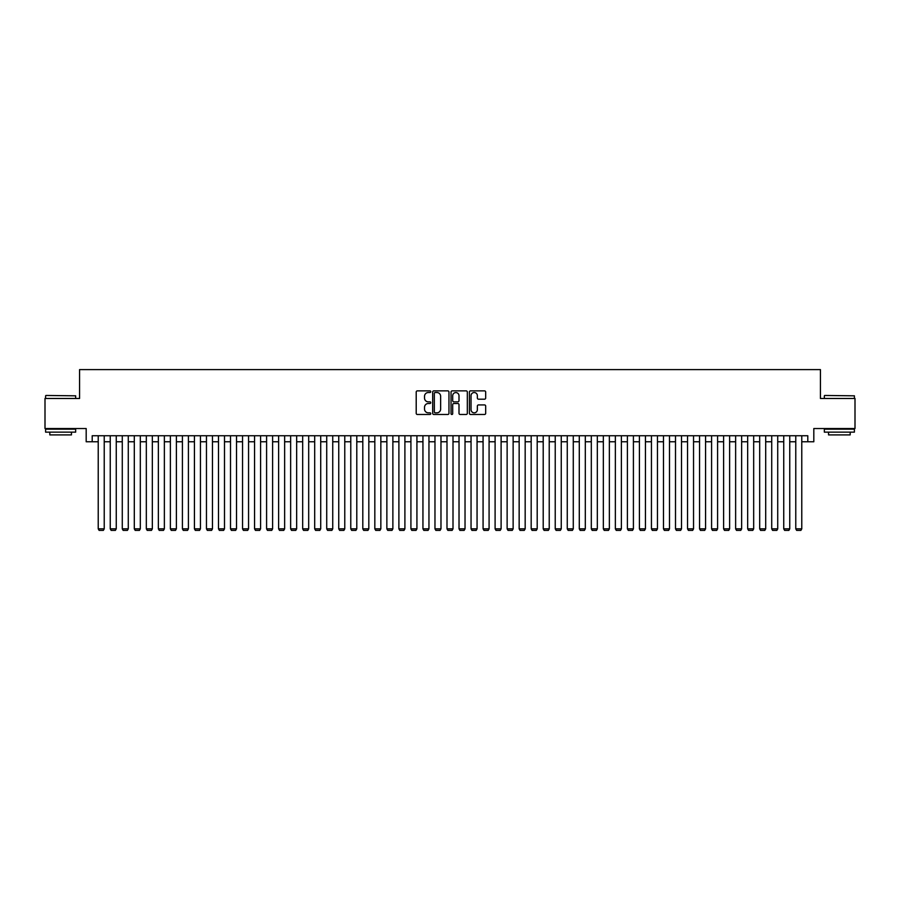 <?xml version="1.0" encoding="UTF-8"?>
<svg xmlns="http://www.w3.org/2000/svg" width="900" height="900" viewBox="0 0 900 900"><rect width="100%" height="100%" fill="white"/><g stroke="black" fill="none" stroke-linecap="round" stroke-linejoin="round"><path stroke-width="1.35" d="M430.762 391.691A0.821 0.821 0 0 0 429.93 390.87L417.386 390.87A1.181 1.181 0 0 0 416.205 392.051L416.205 413.303A1.181 1.181 0 0 0 417.386 414.484L429.93 414.484A0.821 0.821 0 0 0 430.762 413.651A0.821 0.821 0 0 0 429.93 412.83L428.31 412.83A3.78 3.78 0 0 1 424.53 409.05L424.53 407.284A3.78 3.78 0 0 1 428.31 403.504L429.93 403.504A0.821 0.821 0 0 0 430.762 402.671A0.821 0.821 0 0 0 429.93 401.85L428.31 401.85A3.78 3.78 0 0 1 424.53 398.07L424.53 396.304A3.78 3.78 0 0 1 428.31 392.524L429.93 392.524A0.821 0.821 0 0 0 430.762 391.691M484.504 399.195A1.181 1.181 0 0 0 485.685 398.014L485.685 392.051A1.181 1.181 0 0 0 484.504 390.87L470.565 390.87A1.181 1.181 0 0 0 469.395 392.051L469.395 413.303A1.181 1.181 0 0 0 470.565 414.484L484.504 414.484A1.181 1.181 0 0 0 485.685 413.303L485.685 406.103A1.181 1.181 0 0 0 484.504 404.921L478.541 404.921A1.181 1.181 0 0 0 477.36 406.103L477.36 409.669A3.161 3.161 0 0 1 474.199 412.83A3.161 3.161 0 0 1 471.037 409.669L471.037 395.685A3.161 3.161 0 0 1 474.199 392.524A3.161 3.161 0 0 1 477.36 395.685L477.36 398.014A1.181 1.181 0 0 0 478.541 399.195L484.504 399.195M92.205 441.765L92.205 435.746L807.795 435.746L807.795 441.765L813.814 441.765L813.814 428.535L855 428.535L855 398.464L820.429 398.464L820.429 369.596L79.571 369.596L79.571 398.464L45 398.464L45 428.535L86.186 428.535L86.186 441.765L98.224 441.765M448.965 392.051A1.181 1.181 0 0 0 447.784 390.87L433.856 390.87A1.181 1.181 0 0 0 432.675 392.051L432.675 413.303A1.181 1.181 0 0 0 433.856 414.484L447.784 414.484A1.181 1.181 0 0 0 448.965 413.303L448.965 392.051M452.216 390.87L466.144 390.87A1.181 1.181 0 0 1 467.325 392.051L467.325 413.303A1.181 1.181 0 0 1 466.144 414.484L460.181 414.484A1.181 1.181 0 0 1 459 413.303L459 404.685A1.181 1.181 0 0 0 457.819 403.504L453.87 403.504A1.181 1.181 0 0 0 452.689 404.685L452.689 413.651A0.821 0.821 0 0 1 451.856 414.484A0.821 0.821 0 0 1 451.035 413.651L451.035 392.051A1.181 1.181 0 0 1 452.216 390.87M104.231 441.765L110.25 441.765M116.258 441.765L122.276 441.765M128.284 441.765L134.303 441.765M140.31 441.765L146.329 441.765M152.336 441.765L158.355 441.765M164.362 441.765L170.381 441.765M176.389 441.765L182.407 441.765M188.415 441.765L194.434 441.765M200.441 441.765L206.46 441.765M212.468 441.765L218.486 441.765M224.494 441.765L230.513 441.765M236.52 441.765L242.539 441.765M248.558 441.765L254.565 441.765M260.584 441.765L266.591 441.765M272.61 441.765L278.618 441.765M284.636 441.765L290.644 441.765M296.662 441.765L302.67 441.765M308.689 441.765L314.696 441.765M320.715 441.765L326.723 441.765M332.741 441.765L338.749 441.765M344.767 441.765L350.775 441.765M356.794 441.765L362.801 441.765M368.82 441.765L374.827 441.765M380.846 441.765L386.865 441.765M392.873 441.765L398.891 441.765M404.899 441.765L410.918 441.765M416.925 441.765L422.944 441.765M428.951 441.765L434.97 441.765M440.978 441.765L446.996 441.765M453.004 441.765L459.022 441.765M465.03 441.765L471.049 441.765M477.056 441.765L483.075 441.765M489.082 441.765L495.101 441.765M501.109 441.765L507.127 441.765M513.135 441.765L519.154 441.765M525.173 441.765L531.18 441.765M537.199 441.765L543.206 441.765M549.225 441.765L555.233 441.765M561.251 441.765L567.259 441.765M573.278 441.765L579.285 441.765M585.304 441.765L591.311 441.765M597.33 441.765L603.337 441.765M609.356 441.765L615.364 441.765M621.383 441.765L627.39 441.765M633.409 441.765L639.416 441.765M645.435 441.765L651.442 441.765M657.461 441.765L663.48 441.765M669.488 441.765L675.506 441.765M681.514 441.765L687.533 441.765M693.54 441.765L699.559 441.765M705.566 441.765L711.585 441.765M717.592 441.765L723.611 441.765M729.619 441.765L735.637 441.765M741.645 441.765L747.664 441.765M753.671 441.765L759.69 441.765M765.697 441.765L771.716 441.765M777.724 441.765L783.742 441.765M789.75 441.765L795.769 441.765M801.776 441.765L807.795 441.765M435.15 392.524A0.821 0.821 0 0 0 434.329 393.345L434.329 411.998A0.821 0.821 0 0 0 435.15 412.83L436.871 412.83A3.78 3.78 0 0 0 440.64 409.05L440.64 396.304A3.78 3.78 0 0 0 436.871 392.524L435.15 392.524M459 395.741A3.161 3.161 0 0 0 455.839 392.58A3.161 3.161 0 0 0 452.689 395.741L452.689 400.669A1.181 1.181 0 0 0 453.87 401.85L457.819 401.85A1.181 1.181 0 0 0 459 400.669L459 395.741M104.231 435.746L104.231 528.84L98.224 528.84L98.224 435.746M104.231 528.84L103.331 530.404L99.124 530.404L98.224 528.84M45.968 395.46L75.668 395.82L45.968 395.46M60.637 432.135L45.596 432.135L45.596 429.131L75.668 429.131L75.668 432.135L60.637 432.135M71.46 432.135L71.46 434.902L49.815 434.902L49.815 432.135M824.692 395.46L854.404 395.82L824.692 395.46M839.363 432.135L824.332 432.135L824.332 429.131L854.404 429.131L854.404 432.135L839.363 432.135M850.185 432.135L850.185 434.902L828.54 434.902L828.54 432.135M116.258 435.746L116.258 528.84L110.25 528.84L110.25 435.746M116.258 528.84L115.358 530.404L111.15 530.404L110.25 528.84M128.284 435.746L128.284 528.84L122.276 528.84L122.276 435.746M128.284 528.84L127.384 530.404L123.176 530.404L122.276 528.84M140.31 435.746L140.31 528.84L134.303 528.84L134.303 435.746M140.31 528.84L139.41 530.404L135.203 530.404L134.303 528.84M152.336 435.746L152.336 528.84L146.329 528.84L146.329 435.746M152.336 528.84L151.436 530.404L147.229 530.404L146.329 528.84M164.362 435.746L164.362 528.84L158.355 528.84L158.355 435.746M164.362 528.84L163.463 530.404L159.255 530.404L158.355 528.84M176.389 435.746L176.389 528.84L170.381 528.84L170.381 435.746M176.389 528.84L175.489 530.404L171.281 530.404L170.381 528.84M188.415 435.746L188.415 528.84L182.407 528.84L182.407 435.746M188.415 528.84L187.515 530.404L183.308 530.404L182.407 528.84M200.441 435.746L200.441 528.84L194.434 528.84L194.434 435.746M200.441 528.84L199.541 530.404L195.334 530.404L194.434 528.84M212.468 435.746L212.468 528.84L206.46 528.84L206.46 435.746M212.468 528.84L211.567 530.404L207.36 530.404L206.46 528.84M224.494 435.746L224.494 528.84L218.486 528.84L218.486 435.746M224.494 528.84L223.594 530.404L219.386 530.404L218.486 528.84M236.52 435.746L236.52 528.84L230.513 528.84L230.513 435.746M236.52 528.84L235.62 530.404L231.412 530.404L230.513 528.84M248.558 435.746L248.558 528.84L242.539 528.84L242.539 435.746M248.558 528.84L247.646 530.404L243.439 530.404L242.539 528.84M260.584 435.746L260.584 528.84L254.565 528.84L254.565 435.746M260.584 528.84L259.673 530.404L255.465 530.404L254.565 528.84M272.61 435.746L272.61 528.84L266.591 528.84L266.591 435.746M272.61 528.84L271.699 530.404L267.491 530.404L266.591 528.84M284.636 435.746L284.636 528.84L278.618 528.84L278.618 435.746M284.636 528.84L283.725 530.404L279.517 530.404L278.618 528.84M296.662 435.746L296.662 528.84L290.644 528.84L290.644 435.746M296.662 528.84L295.762 530.404L291.544 530.404L290.644 528.84M308.689 435.746L308.689 528.84L302.67 528.84L302.67 435.746M308.689 528.84L307.789 530.404L303.57 530.404L302.67 528.84M320.715 435.746L320.715 528.84L314.696 528.84L314.696 435.746M320.715 528.84L319.815 530.404L315.596 530.404L314.696 528.84M332.741 435.746L332.741 528.84L326.723 528.84L326.723 435.746M332.741 528.84L331.841 530.404L327.623 530.404L326.723 528.84M344.767 435.746L344.767 528.84L338.749 528.84L338.749 435.746M344.767 528.84L343.868 530.404L339.66 530.404L338.749 528.84M356.794 435.746L356.794 528.84L350.775 528.84L350.775 435.746M356.794 528.84L355.894 530.404L351.686 530.404L350.775 528.84M368.82 435.746L368.82 528.84L362.801 528.84L362.801 435.746M368.82 528.84L367.92 530.404L363.713 530.404L362.801 528.84M380.846 435.746L380.846 528.84L374.827 528.84L374.827 435.746M380.846 528.84L379.946 530.404L375.739 530.404L374.827 528.84M392.873 435.746L392.873 528.84L386.865 528.84L386.865 435.746M392.873 528.84L391.973 530.404L387.765 530.404L386.865 528.84M404.899 435.746L404.899 528.84L398.891 528.84L398.891 435.746M404.899 528.84L403.999 530.404L399.791 530.404L398.891 528.84M416.925 435.746L416.925 528.84L410.918 528.84L410.918 435.746M416.925 528.84L416.025 530.404L411.817 530.404L410.918 528.84M428.951 435.746L428.951 528.84L422.944 528.84L422.944 435.746M428.951 528.84L428.051 530.404L423.844 530.404L422.944 528.84M440.978 435.746L440.978 528.84L434.97 528.84L434.97 435.746M440.978 528.84L440.077 530.404L435.87 530.404L434.97 528.84M453.004 435.746L453.004 528.84L446.996 528.84L446.996 435.746M453.004 528.84L452.104 530.404L447.896 530.404L446.996 528.84M465.03 435.746L465.03 528.84L459.022 528.84L459.022 435.746M465.03 528.84L464.13 530.404L459.923 530.404L459.022 528.84M477.056 435.746L477.056 528.84L471.049 528.84L471.049 435.746M477.056 528.84L476.156 530.404L471.949 530.404L471.049 528.84M489.082 435.746L489.082 528.84L483.075 528.84L483.075 435.746M489.082 528.84L488.183 530.404L483.975 530.404L483.075 528.84M501.109 435.746L501.109 528.84L495.101 528.84L495.101 435.746M501.109 528.84L500.209 530.404L496.001 530.404L495.101 528.84M513.135 435.746L513.135 528.84L507.127 528.84L507.127 435.746M513.135 528.84L512.235 530.404L508.027 530.404L507.127 528.84M525.173 435.746L525.173 528.84L519.154 528.84L519.154 435.746M525.173 528.84L524.261 530.404L520.054 530.404L519.154 528.84M537.199 435.746L537.199 528.84L531.18 528.84L531.18 435.746M537.199 528.84L536.288 530.404L532.08 530.404L531.18 528.84M549.225 435.746L549.225 528.84L543.206 528.84L543.206 435.746M549.225 528.84L548.314 530.404L544.106 530.404L543.206 528.84M561.251 435.746L561.251 528.84L555.233 528.84L555.233 435.746M561.251 528.84L560.34 530.404L556.132 530.404L555.233 528.84M573.278 435.746L573.278 528.84L567.259 528.84L567.259 435.746M573.278 528.84L572.377 530.404L568.159 530.404L567.259 528.84M585.304 435.746L585.304 528.84L579.285 528.84L579.285 435.746M585.304 528.84L584.404 530.404L580.185 530.404L579.285 528.84M597.33 435.746L597.33 528.84L591.311 528.84L591.311 435.746M597.33 528.84L596.43 530.404L592.211 530.404L591.311 528.84M609.356 435.746L609.356 528.84L603.337 528.84L603.337 435.746M609.356 528.84L608.456 530.404L604.238 530.404L603.337 528.84M621.383 435.746L621.383 528.84L615.364 528.84L615.364 435.746M621.383 528.84L620.482 530.404L616.275 530.404L615.364 528.84M633.409 435.746L633.409 528.84L627.39 528.84L627.39 435.746M633.409 528.84L632.509 530.404L628.301 530.404L627.39 528.84M645.435 435.746L645.435 528.84L639.416 528.84L639.416 435.746M645.435 528.84L644.535 530.404L640.327 530.404L639.416 528.84M657.461 435.746L657.461 528.84L651.442 528.84L651.442 435.746M657.461 528.84L656.561 530.404L652.354 530.404L651.442 528.84M669.488 435.746L669.488 528.84L663.48 528.84L663.48 435.746M669.488 528.84L668.587 530.404L664.38 530.404L663.48 528.84M681.514 435.746L681.514 528.84L675.506 528.84L675.506 435.746M681.514 528.84L680.614 530.404L676.406 530.404L675.506 528.84M693.54 435.746L693.54 528.84L687.533 528.84L687.533 435.746M693.54 528.84L692.64 530.404L688.433 530.404L687.533 528.84M705.566 435.746L705.566 528.84L699.559 528.84L699.559 435.746M705.566 528.84L704.666 530.404L700.459 530.404L699.559 528.84M717.592 435.746L717.592 528.84L711.585 528.84L711.585 435.746M717.592 528.84L716.692 530.404L712.485 530.404L711.585 528.84M729.619 435.746L729.619 528.84L723.611 528.84L723.611 435.746M729.619 528.84L728.719 530.404L724.511 530.404L723.611 528.84M741.645 435.746L741.645 528.84L735.637 528.84L735.637 435.746M741.645 528.84L740.745 530.404L736.538 530.404L735.637 528.84M753.671 435.746L753.671 528.84L747.664 528.84L747.664 435.746M753.671 528.84L752.771 530.404L748.564 530.404L747.664 528.84M765.697 435.746L765.697 528.84L759.69 528.84L759.69 435.746M765.697 528.84L764.798 530.404L760.59 530.404L759.69 528.84M777.724 435.746L777.724 528.84L771.716 528.84L771.716 435.746M777.724 528.84L776.824 530.404L772.616 530.404L771.716 528.84M789.75 435.746L789.75 528.84L783.742 528.84L783.742 435.746M789.75 528.84L788.85 530.404L784.643 530.404L783.742 528.84M801.776 435.746L801.776 528.84L795.769 528.84L795.769 435.746M801.776 528.84L800.876 530.404L796.669 530.404L795.769 528.84M45.596 398.464L45.596 395.82M52.459 429.131L52.459 428.535M68.816 429.131L68.816 428.535M75.668 398.464L75.668 395.82M824.332 398.464L824.332 395.82M831.184 429.131L831.184 428.535M847.541 429.131L847.541 428.535M854.404 398.464L854.404 395.82"/></g></svg>
